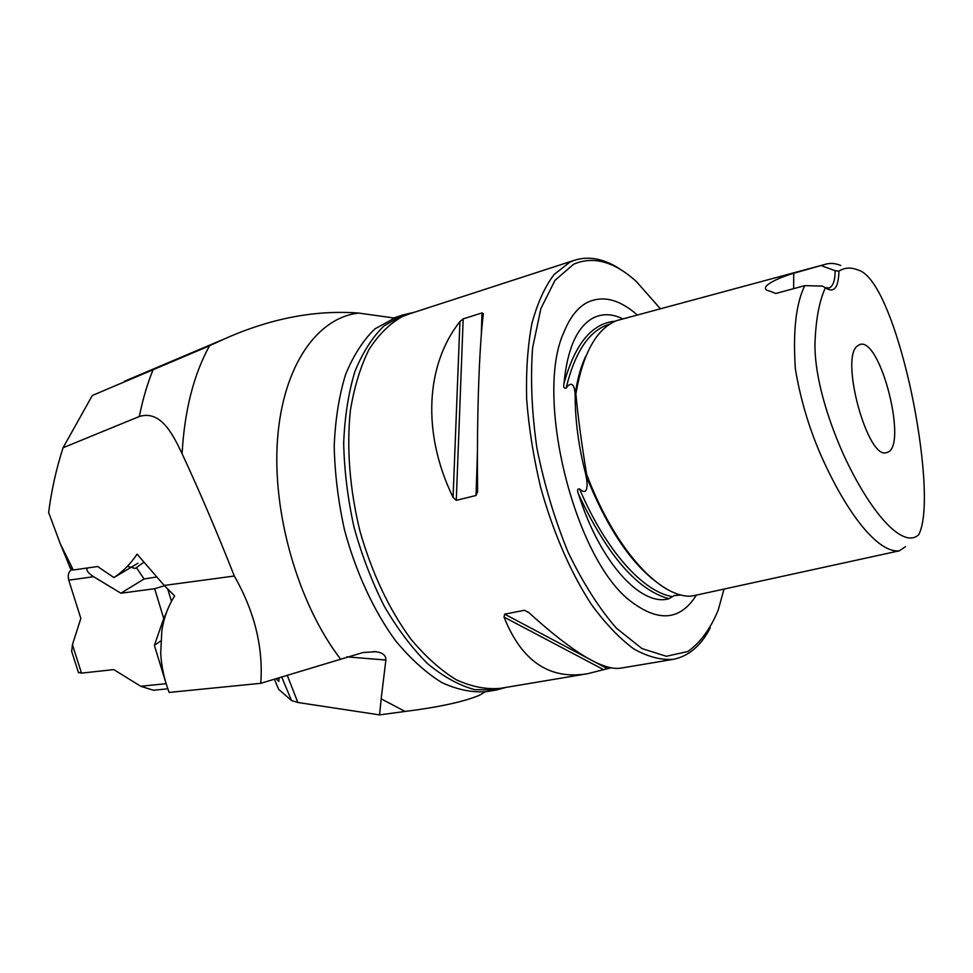 <?xml version="1.0" encoding="UTF-8"?>
<svg xmlns="http://www.w3.org/2000/svg" width="973" height="973" viewBox="0 0 973 973"><rect width="100%" height="100%" fill="white"/><g stroke="black" fill="none" stroke-linecap="round" stroke-linejoin="round"><path stroke-width="1.46" d="M485.174 691.864L479.227 695.391C463.33 701.874 438.616 707.225 405.072 711.445L381.161 698.833L385.88 660.035C386.086 655.401 382.693 652.615 375.712 651.703L362.917 652.542L260.776 683.314L169.156 692.423C164.242 679.446 161.433 666.408 160.715 653.297L161.834 630.589C163.865 617.806 168.134 606.252 174.641 595.926L164.206 585.442L234.323 576.028C217.295 532.851 199.891 492.058 182.085 453.661C172.841 434.408 160.837 409.901 139.346 416.493L63.05 447.762L92.326 395.476L207.699 346.583L142.958 374.033M124.337 381.319L225.018 338.64L207.699 346.583M225.031 338.653C270.895 318.317 315.471 309.779 358.733 313.075L393.688 317.964M164.206 585.442L137.084 554.172C130.552 563.902 122.829 571.698 113.938 577.561L97.568 566.517L73.291 569.996L70.907 569.655M63.05 447.762C56.227 469.035 51.423 490.611 48.65 512.491L60.29 543.773L73.291 569.996M260.776 683.314C263.379 647.337 254.561 611.579 234.323 576.028M381.161 698.833L379.592 714.9L405.072 711.445M622.501 270.774C605.522 258.891 589.37 255.425 574.034 260.399L569.874 262.138L554.124 274.471C544.831 286.743 537.437 303.077 531.915 323.462C527.694 345.938 525.943 371.151 526.648 399.112C528.862 428.096 533.545 457.59 540.696 487.595C553.455 532.924 570.287 571.783 591.207 604.184C605.206 623.377 619.363 638.264 633.703 648.857C647.787 656.811 661.068 660.29 673.511 659.305C688.775 656.179 701.022 645.707 710.254 627.865M483.313 314.182C479.142 347.762 476.697 418.329 477.597 491.353L476.04 495.488L456.276 500.329L453.077 497.398C421.564 432.79 425.894 364.449 459.925 321.552L463.184 318.864L482 312.929L483.326 313.756M611.008 667.806L587.631 673.705C549.49 680.103 521.613 661.226 504.014 617.077L504.683 614.158L524.435 610.278L528.521 612.297C572.392 652.263 603.138 670.884 620.762 668.147L672.647 659.451M414.425 312.248L403.053 314.911L383.946 325.979C372.331 337.266 362.649 352.494 354.865 371.65C348.456 392.824 344.722 416.675 343.676 443.214C344.296 470.75 347.762 498.833 354.075 527.439C361.932 555.632 372.039 581.976 384.384 606.459C397.726 629.227 412.175 648.346 427.719 663.793C443.518 676.794 459.147 685.406 474.629 689.626L496.583 689.966L506.191 687.364M825.116 287.631L829.081 287.972C832.997 286.427 835.029 280.674 835.187 270.725L838.945 271.09C844.686 267.539 850.974 267.161 857.809 269.947C878.51 274.909 899.247 335.466 911.446 392.593C922.951 446.972 929.908 513.476 918.682 534.761C902.701 549.587 869.826 512.163 843.044 453.552C827.561 418.67 814.802 377.317 814.948 344.551C815.702 320.141 819.181 301.229 825.384 287.789L822.586 286.111L804.793 285.636C795.975 303.491 792.837 331.246 795.367 368.901C800.39 398.869 808.831 427.463 820.689 454.707C847.142 514.608 878.473 553.394 899.32 550.815L905.547 546.619M838.945 271.09C838.519 287.874 834.007 293.445 825.384 287.789M857.335 345.999L859.743 344.564C880.662 336.403 908.721 448.942 886.671 452.506C868.025 460.934 839.663 358.392 857.335 345.999M840.721 265.471C835.345 263.257 830.273 262.856 825.481 264.267L616.614 320.628C596.461 328.862 582.888 353.296 575.87 393.968C578.059 417.271 581.647 444.053 586.634 474.325C614.45 548.261 658.563 596.704 690.258 596.242L695.099 595.391M825.481 264.267L793.214 273.401C773.9 279.202 756.958 288.507 769.947 291.182L775.736 293.493L804.793 285.636M835.187 270.725L821.662 265.787M660.168 308.502L636.318 281.477C614.206 261.494 593.287 255.753 573.584 264.242L554.999 280.333L540.903 308.538L532.632 347.665C530.309 378.485 531.732 411.98 536.914 448.139C544.26 484.627 554.671 519.351 568.159 552.323C582.973 582.985 599.04 608.259 616.347 628.132L642.058 648.626L666.383 656.276L687.838 651.509C700.39 642.618 710.521 628.789 718.244 610.022L723.997 589.079M622.343 318.621C611.458 313.476 601.387 313.44 592.143 318.512C576.624 327.743 567.223 349.489 563.939 383.763C563.27 387.278 563.999 388.714 566.128 388.081C573.267 378.302 575.177 390.039 575.092 395.062L575.7 398.614L575.87 393.968M586.634 474.325L585.345 469.91L585.77 474.824C587.266 480.54 589.443 497.945 579.531 488.872C577.257 488.738 576.965 490.587 578.631 494.43C600.061 562.698 641.256 607.067 669.023 598.711L674.131 595.598L679.957 595.087M636.974 314.705C619.023 299.064 602.275 295.074 586.743 302.737C577.5 307.796 569.947 317.466 564.109 331.757C533.763 396.035 574.788 560.545 631.453 601.813C658.964 622.489 680.614 620.251 696.376 595.111M793.737 273.231L793.64 288.653M287.205 675.213L297.847 702.482L379.592 714.9M297.847 702.482L291.523 700.56L281.683 676.916M278.254 688.373L274.374 679.154L278.631 689.298L291.523 700.56M279.117 677.707L278.825 681.428L275.991 678.655M138.032 563.185L113.938 577.561M127.378 566.31L135.223 568.475L143.834 562.236M167.83 688.799L153.442 690.258L140.757 686.269L166.128 683.666L154.366 645.367L163.732 618.5L154.658 588.714L120.895 593.226L93.603 576.697L68.755 580.188L80.844 618.439L72.428 644.649L81.501 673.121L113.805 669.606L140.757 686.269M78.412 672.428L81.501 673.121M161.336 640.562L154.366 645.367M166.833 611.591L163.732 618.5M166.395 684.469L166.128 683.666M136.488 567.709L144.053 578.996L120.895 593.226M87.388 567.977C85.892 570.105 87.959 573.024 93.603 576.697M156.604 576.965L144.053 578.996M164.473 585.71L154.658 588.714M71.722 651.472L72.428 644.649M71.297 569.971C68.451 571.978 67.611 575.384 68.755 580.188M139.346 416.493C142.642 399.83 147.13 384.457 152.822 370.385M70.932 565.581L72.744 570.02M340.319 658.782C298.091 603.686 271.929 512.662 277.548 438.969C283.107 365.118 317.599 317.563 358.733 313.075M209.572 345.683C193.676 374.532 184.517 410.533 182.085 453.661M396.388 317.076L374.897 328.898C363.209 340.197 353.442 355.4 345.585 374.508C339.103 395.634 335.308 419.424 334.201 445.865C334.773 473.316 338.19 501.29 344.466 529.774C355.79 572.015 373.644 610.618 395.391 640.514C410.399 658.685 425.882 672.708 441.839 682.572C457.687 689.893 472.854 692.873 487.315 691.523L495.598 690.137M586.391 673.912L500.377 688.337C486.354 689.662 471.637 686.792 456.228 679.738C440.708 670.227 425.59 656.678 410.874 639.091C389.078 609.366 372.124 573.438 360.01 531.319C349.708 489.541 346.437 447.373 350.402 410.351C354.281 386.84 360.509 366.529 369.047 349.404C378.716 334.457 389.845 323.486 402.457 316.493L409.426 313.865M575.165 395.938C575.177 420.713 578.643 446.631 585.576 473.705M578.631 494.43C607.383 555.583 637.522 590.343 669.023 598.711M615.459 321.163C591.961 323.097 574.8 343.956 563.939 383.763M610.655 323.863L610.545 323.9C589.942 329.494 575.14 350.888 566.128 388.081M579.531 488.872C605.765 550.84 643.226 591.912 672.538 596.656M585.576 356.556C580.686 367.028 577.184 379.871 575.092 395.062M585.77 474.824C605.948 525.444 629.13 560.898 655.303 581.185M524.435 610.278L529.044 612.783M504.683 614.158L588.203 658.466M594.065 661.579L607.055 668.475M504.014 617.077L603.382 669.521M482 312.929L481.27 335.454M477.427 452.919L476.04 495.488M463.184 318.864L456.276 500.329M459.925 321.552L453.077 497.398M385.88 660.035L346.716 656.848M167.721 588.969L171.467 601.35M60.606 544.479L71.09 570.093M394.357 317.745L403.053 314.911M409.365 313.89L574.034 260.399M694.819 595.452L899.32 550.815M575.7 398.614L575.797 397.665M585.722 471.005L585.345 469.91M477.597 491.158L477.561 492.18M375.712 651.703L374.094 651.545M71.503 650.791L78.497 672.72"/></g></svg>
